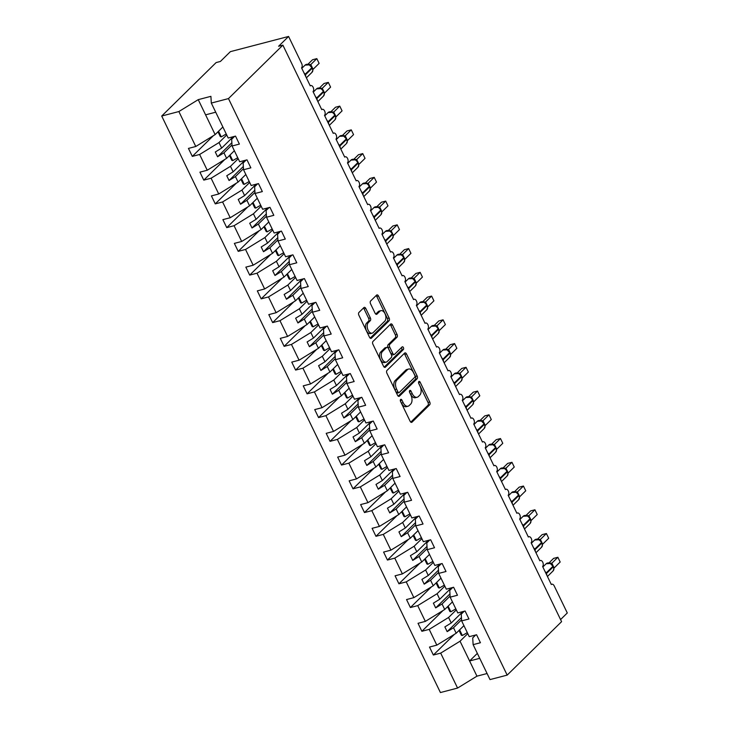 <?xml version="1.0" encoding="UTF-8"?>
<svg xmlns="http://www.w3.org/2000/svg" width="729" height="729" viewBox="0 0 729 729"><rect width="100%" height="100%" fill="white"/><g stroke="black" fill="none" stroke-linecap="round" stroke-linejoin="round"><path stroke-width="1.09" d="M400.604 399.474A1.504 0.884 75.4 0 0 400.549 401.451L410.126 421.262A2.141 1.258 75.4 0 0 411.648 422.373A2.141 1.258 75.4 0 0 412.013 422.164L429.645 404.841A2.141 1.258 75.4 0 0 429.727 402.007L420.15 382.196A1.504 0.884 75.4 0 0 419.084 381.422A1.504 0.884 75.4 0 0 418.838 381.568A1.504 0.884 75.4 0 0 418.774 383.545L420.013 386.106A6.862 4.019 75.4 0 1 419.767 395.154L418.3 396.603A6.862 4.019 75.4 0 1 417.143 397.269A6.862 4.019 75.4 0 1 412.277 393.715L411.038 391.154A1.504 0.884 75.4 0 0 409.971 390.37A1.504 0.884 75.4 0 0 409.716 390.516A1.504 0.884 75.4 0 0 409.662 392.503L410.901 395.063A6.862 4.019 75.4 0 1 410.655 404.112L409.179 405.552A6.862 4.019 75.4 0 1 408.03 406.226A6.862 4.019 75.4 0 1 403.164 402.663L401.925 400.103A1.504 0.884 75.4 0 0 400.859 399.328A1.504 0.884 75.4 0 0 400.604 399.474M365.794 308.476A2.141 1.258 75.4 0 0 364.272 307.365A2.141 1.258 75.4 0 0 363.917 307.574L358.96 312.431A2.141 1.258 75.4 0 0 358.887 315.265L369.521 337.263A2.141 1.258 75.4 0 0 371.043 338.374A2.141 1.258 75.4 0 0 371.407 338.165L389.04 320.842A2.141 1.258 75.4 0 0 389.122 318.008L378.488 296.01A2.141 1.258 75.4 0 0 376.966 294.899A2.141 1.258 75.4 0 0 376.601 295.108L370.624 300.977A2.141 1.258 75.4 0 0 370.551 303.802L375.098 313.224A2.141 1.258 75.4 0 0 376.62 314.336A2.141 1.258 75.4 0 0 376.984 314.126L379.946 311.21A5.732 3.363 75.4 0 1 380.902 310.654A5.732 3.363 75.4 0 1 385.331 314.463A5.732 3.363 75.4 0 1 384.766 321.188L373.157 332.597A5.732 3.363 75.4 0 1 372.191 333.153A5.732 3.363 75.4 0 1 367.762 329.344A5.732 3.363 75.4 0 1 368.336 322.619L370.268 320.714A2.141 1.258 75.4 0 0 370.35 317.89L365.794 308.476L364.081 308.923A2.141 1.258 75.4 0 0 363.425 308.057M475.691 634.986L472.711 637.911L473.121 644.646L490.016 679.592L507.174 675.118L561.585 621.664L282.879 45.143L278.606 46.255L288.584 36.45L301.669 63.523A3.28 1.923 75.4 0 1 301.551 67.843L310.272 85.885A3.28 1.923 75.4 0 1 310.827 85.566A3.28 1.923 75.4 0 1 313.352 87.744A3.28 1.923 75.4 0 1 313.033 91.581L321.753 109.632A3.28 1.923 75.4 0 1 322.3 109.314A3.28 1.923 75.4 0 1 324.833 111.491A3.28 1.923 75.4 0 1 324.505 115.328L333.235 133.38A3.28 1.923 75.4 0 1 333.782 133.052A3.28 1.923 75.4 0 1 336.306 135.23A3.28 1.923 75.4 0 1 335.987 139.075L344.708 157.118A3.28 1.923 75.4 0 1 345.264 156.799A3.28 1.923 75.4 0 1 347.788 158.977A3.28 1.923 75.4 0 1 347.469 162.822L356.189 180.865A3.28 1.923 75.4 0 1 356.736 180.546A3.28 1.923 75.4 0 1 359.269 182.724A3.28 1.923 75.4 0 1 358.941 186.56L367.671 204.612A3.28 1.923 75.4 0 1 368.218 204.293A3.28 1.923 75.4 0 1 370.742 206.471A3.28 1.923 75.4 0 1 370.423 210.307L379.144 228.359A3.28 1.923 75.4 0 1 379.7 228.031A3.28 1.923 75.4 0 1 382.224 230.209A3.28 1.923 75.4 0 1 381.905 234.055L390.626 252.097A3.28 1.923 75.4 0 1 391.172 251.778A3.28 1.923 75.4 0 1 393.706 253.956A3.28 1.923 75.4 0 1 393.378 257.802L402.107 275.844A3.28 1.923 75.4 0 1 402.654 275.526A3.28 1.923 75.4 0 1 405.178 277.703A3.28 1.923 75.4 0 1 404.859 281.54L413.58 299.592A3.28 1.923 75.4 0 1 414.136 299.273A3.28 1.923 75.4 0 1 416.66 301.451A3.28 1.923 75.4 0 1 416.341 305.287L425.062 323.33A3.28 1.923 75.4 0 1 425.608 323.011A3.28 1.923 75.4 0 1 428.142 325.189A3.28 1.923 75.4 0 1 427.814 329.034L436.543 347.077A3.28 1.923 75.4 0 1 437.09 346.758A3.28 1.923 75.4 0 1 439.614 348.936A3.28 1.923 75.4 0 1 439.295 352.781L448.016 370.824A3.28 1.923 75.4 0 1 448.572 370.505A3.28 1.923 75.4 0 1 451.096 372.683A3.28 1.923 75.4 0 1 450.777 376.519L459.498 394.571A3.28 1.923 75.4 0 1 460.045 394.252A3.28 1.923 75.4 0 1 462.578 396.43A3.28 1.923 75.4 0 1 462.25 400.267L470.98 418.309A3.28 1.923 75.4 0 1 471.526 417.99A3.28 1.923 75.4 0 1 474.05 420.168A3.28 1.923 75.4 0 1 473.732 424.014L482.452 442.056A3.28 1.923 75.4 0 1 483.008 441.738A3.28 1.923 75.4 0 1 485.532 443.915A3.28 1.923 75.4 0 1 485.213 447.761L493.934 465.804A3.28 1.923 75.4 0 1 494.481 465.485A3.28 1.923 75.4 0 1 497.014 467.663A3.28 1.923 75.4 0 1 496.686 471.499L505.416 489.551A3.28 1.923 75.4 0 1 505.962 489.232A3.28 1.923 75.4 0 1 508.487 491.41A3.28 1.923 75.4 0 1 508.168 495.246L516.888 513.289A3.28 1.923 75.4 0 1 517.444 512.97A3.28 1.923 75.4 0 1 519.968 515.148A3.28 1.923 75.4 0 1 519.649 518.993L528.37 537.036A3.28 1.923 75.4 0 1 528.917 536.717A3.28 1.923 75.4 0 1 531.45 538.895A3.28 1.923 75.4 0 1 531.122 542.74L539.852 560.783A3.28 1.923 75.4 0 1 540.399 560.464A3.28 1.923 75.4 0 1 542.923 562.642A3.28 1.923 75.4 0 1 542.604 566.479L551.324 584.53A3.28 1.923 -104.6 0 1 551.88 584.211A3.28 1.923 -104.6 0 1 554.204 585.906L567.29 612.971L560.574 619.568M507.174 675.118L228.469 98.588L282.879 45.143M386.999 370.423A2.141 1.258 75.4 0 0 386.917 373.248L397.551 395.255A2.141 1.258 75.4 0 0 399.073 396.366A2.141 1.258 75.4 0 0 399.437 396.157L417.079 378.825A2.141 1.258 75.4 0 0 417.152 376L406.518 353.993A2.141 1.258 75.4 0 0 404.996 352.882A2.141 1.258 75.4 0 0 404.631 353.091L386.999 370.423M383.536 366.259L372.902 344.252A2.141 1.258 75.4 0 1 372.984 341.427L390.616 324.104A2.141 1.258 75.4 0 1 390.981 323.895A2.141 1.258 75.4 0 1 392.503 325.006L397.05 334.42A2.141 1.258 75.4 0 1 396.977 337.245L389.824 344.27A2.141 1.258 75.4 0 0 389.742 347.104L392.758 353.346A2.141 1.258 75.4 0 0 394.28 354.458A2.141 1.258 75.4 0 0 394.644 354.248L402.089 346.931A1.504 0.884 75.4 0 1 402.344 346.785A1.504 0.884 75.4 0 1 403.502 347.788A1.504 0.884 75.4 0 1 403.356 349.546L385.422 367.161A2.141 1.258 75.4 0 1 385.058 367.37A2.141 1.258 75.4 0 1 383.536 366.259M234.638 136.341L231.667 139.266L232.068 146L239.385 144.087L235.522 136.113L228.204 138.027L211.31 103.071L210.909 96.337L198.242 99.645L178.869 111.546L195.773 146.493L215.137 134.601L222.874 126.992M246.12 160.088L243.14 163.014L243.541 169.748L250.858 167.834L247.003 159.861L239.686 161.765L232.068 146M257.592 183.836L254.621 186.761L255.022 193.495L262.34 191.581L258.485 183.599L251.168 185.512L243.541 169.748M269.074 207.583L266.103 210.499L266.504 217.233L273.822 215.328L269.958 207.346L262.64 209.259L255.022 193.495M280.556 231.321L277.576 234.246L277.977 240.98L285.294 239.066L281.44 231.093L274.122 233.007L266.504 217.233M292.028 255.068L289.058 257.993L289.459 264.727L296.776 262.814L292.921 254.84L285.604 256.745L277.977 240.98M303.51 278.815L300.53 281.74L300.94 288.474L308.258 286.561L304.394 278.578L297.077 280.492L289.459 264.727M314.992 302.562L312.012 305.478L312.413 312.212L319.73 310.308L315.876 302.325L308.558 304.239L300.94 288.474M326.464 326.3L323.494 329.226L323.895 335.96L331.212 334.046L327.357 326.073L320.04 327.986L312.413 312.212M337.946 350.048L334.966 352.973L335.376 359.707L342.694 357.793L338.83 349.82L331.513 351.724L323.895 335.96M349.428 373.795L346.448 376.72L346.849 383.454L354.166 381.54L350.312 373.558L342.994 375.471L335.376 359.707M360.901 397.542L357.93 400.458L358.331 407.192L365.648 405.288L361.794 397.305L354.476 399.219L346.849 383.454M372.382 421.28L369.403 424.205L369.813 430.939L377.13 429.026L373.266 421.052L365.949 422.966L358.331 407.192M383.864 445.027L380.884 447.952L381.285 454.686L388.603 452.773L384.748 444.799L377.431 446.704L369.813 430.939M395.337 468.774L392.366 471.69L392.767 478.434L400.084 476.52L396.23 468.537L388.912 470.451L381.285 454.686M406.818 492.522L403.839 495.438L404.249 502.172L411.566 500.267L407.702 492.285L400.385 494.198L392.767 478.434M418.3 516.26L415.32 519.185L415.721 525.919L423.039 524.005L419.184 516.032L411.867 517.945L404.249 502.172M429.773 540.007L426.802 542.932L427.203 549.666L434.52 547.752L430.666 539.779L423.349 541.683L415.721 525.919M441.255 563.754L438.275 566.67L438.685 573.413L446.002 571.5L442.138 563.517L434.821 565.431L427.203 549.666M452.736 587.492L449.757 590.417L450.158 597.151L457.475 595.247L453.62 587.264L446.303 589.178L438.685 573.413M464.209 611.239L461.238 614.164L461.639 620.898L468.957 618.985L465.102 611.011L457.785 612.925L450.158 597.151M213.397 135.667L192.31 156.389L199.628 154.475L207.246 170.24L226.619 158.339L234.355 150.739M226.728 134.974L218.992 142.574L199.628 154.475M224.878 159.405L203.783 180.127L211.1 178.222L218.727 193.987L238.101 182.086L245.837 174.486M238.21 158.722L230.473 166.321L211.1 178.222M236.36 183.152L215.265 203.874L222.582 201.96L230.209 217.734L249.573 205.833L257.31 198.233M249.692 182.469L241.955 190.069L222.582 201.96M247.833 206.899L226.746 227.621L234.064 225.708L241.682 241.472L261.055 229.58L268.791 221.971M261.164 206.207L253.428 213.807L234.064 225.708M259.314 230.646L238.219 251.368L245.536 249.455L253.163 265.219L272.537 253.318L280.273 245.719M272.646 229.954L264.909 237.554L245.536 249.455M270.796 254.385L249.701 275.106L257.018 273.202L264.645 288.966L284.009 277.066L291.746 269.466M284.128 253.701L276.391 261.301L257.018 273.202M282.269 278.132L261.182 298.854L268.5 296.94L276.118 312.714L295.491 300.813L303.228 293.213M295.6 277.439L287.864 285.048L268.5 296.94M293.751 301.879L272.655 322.601L279.972 320.687L287.6 336.452L306.973 324.56L314.709 316.951M307.082 301.186L299.346 308.786L279.972 320.687M305.232 325.626L284.137 346.348L291.454 344.434L299.081 360.199L318.445 348.298L326.182 340.698M318.564 324.934L310.827 332.533L291.454 344.434M316.705 349.364L295.619 370.086L302.936 368.181L310.554 383.946L329.927 372.045L337.664 364.445M330.037 348.681L322.3 356.281L302.936 368.181M328.187 373.111L307.091 393.833L314.409 391.92L322.036 407.693L341.409 395.792L349.145 388.192M341.518 372.419L333.782 380.028L314.409 391.92M339.668 396.858L318.573 417.58L325.89 415.667L333.517 431.431L352.882 419.539L360.618 411.931M353 396.166L345.264 403.766L325.89 415.667M351.141 420.606L330.055 441.327L337.372 439.414L344.99 455.178L364.363 443.278L372.1 435.678M364.473 419.913L356.736 427.513L337.372 439.414M362.623 444.344L341.527 465.066L348.845 463.161L356.472 478.926L375.845 467.025L383.582 459.425M375.954 443.66L368.218 451.26L348.845 463.161M374.105 468.091L353.009 488.813L360.326 486.899L367.954 502.673L387.318 490.772L395.054 483.172M387.436 467.398L379.7 475.007L360.326 486.899M385.577 491.838L364.491 512.56L371.808 510.646L379.426 526.411L398.799 514.519L406.536 506.91M398.909 491.146L391.172 498.745L371.808 510.646M397.059 515.585L375.964 536.307L383.281 534.393L390.908 550.158L410.281 538.257L418.018 530.657M410.391 514.893L402.654 522.493L383.281 534.393M408.541 539.323L387.445 560.045L394.763 558.141L402.39 573.905L421.754 562.004L429.49 554.404M421.872 538.64L414.136 546.24L394.763 558.141M420.013 563.07L398.927 583.792L406.244 581.879L413.862 597.643L433.236 585.751L440.972 578.152M433.345 562.378L425.608 569.987L406.244 581.879M431.495 586.818L410.4 607.539L417.717 605.626L425.344 621.39L444.717 609.49L452.454 601.89M444.827 586.125L437.09 593.725L417.717 605.626M442.977 610.565L421.881 631.287L429.199 629.373L436.826 645.138L429.499 647.051L433.363 655.025L440.68 653.12L457.575 688.067L440.416 692.55L161.71 116.029L216.121 62.576L220.404 61.455L230.382 51.65L288.584 36.45M456.308 609.872L448.572 617.472L429.199 629.373M473.121 644.646L480.438 642.732L476.575 634.759L469.257 636.663L461.639 620.898M454.449 634.303L433.363 655.025M467.781 633.619L460.045 641.219L440.68 653.12M192.31 156.389L188.447 148.406L195.773 146.493M203.783 180.127L199.928 172.153L207.246 170.24M215.265 203.874L211.41 195.901L218.727 193.987M226.746 227.621L222.883 219.639L230.209 217.734M238.219 251.368L234.364 243.386L241.682 241.472M249.701 275.106L245.846 267.133L253.163 265.219M261.182 298.854L257.319 290.88L264.645 288.966M272.655 322.601L268.801 314.618L276.118 312.714M284.137 346.348L280.282 338.365L287.6 336.452M295.619 370.086L291.755 362.113L299.081 360.199M307.091 393.833L303.237 385.86L310.554 383.946M318.573 417.58L314.718 409.598L322.036 407.693M330.055 441.327L326.191 433.345L333.517 431.431M341.527 465.066L337.673 457.092L344.99 455.178M353.009 488.813L349.155 480.839L356.472 478.926M364.491 512.56L360.627 504.577L367.954 502.673M375.964 536.307L372.109 528.325L379.426 526.411M387.445 560.045L383.591 552.072L390.908 550.158M398.927 583.792L395.063 575.81L402.39 573.905M410.4 607.539L406.545 599.557L413.862 597.643M421.881 631.287L418.027 623.304L425.344 621.39M228.469 98.588L211.31 103.071M178.869 111.546L161.71 116.029M218.992 142.574L221.662 148.087L215.283 151.996L217.579 156.744L223.958 152.835L226.619 158.339M233.234 136.706L221.662 148.087M232.004 144.925L223.958 152.835M230.473 166.321L233.134 171.825L226.765 175.744L229.061 180.491L235.431 176.582L238.101 182.086M244.716 160.453L233.134 171.825M243.477 168.672L235.431 176.582M241.955 190.069L244.616 195.572L238.246 199.491L240.543 204.238L246.912 200.32L249.573 205.833M256.198 184.2L244.616 195.572M254.959 192.42L246.912 200.32M253.428 213.807L256.098 219.32L249.719 223.229L252.015 227.986L258.394 224.067L261.055 229.58M267.671 207.947L256.098 219.32M266.44 216.167L258.394 224.067M264.909 237.554L267.57 243.067L261.201 246.976L263.497 251.724L269.867 247.814L272.537 253.318M279.152 231.685L267.57 243.067M277.913 239.905L269.867 247.814M276.391 261.301L279.052 266.805L272.682 270.723L274.979 275.471L281.348 271.562L284.009 277.066M290.634 255.432L279.052 266.805M289.395 263.652L281.348 271.562M287.864 285.048L290.534 290.552L284.155 294.47L286.451 299.218L292.83 295.3L295.491 300.813M302.107 279.18L290.534 290.552M300.877 287.399L292.83 295.3M299.346 308.786L302.006 314.299L295.637 318.209L297.933 322.965L304.303 319.047L306.973 324.56M313.588 302.927L302.006 314.299M312.349 311.146L304.303 319.047M310.827 332.533L313.488 338.046L307.119 341.956L309.415 346.703L315.785 342.794L318.445 348.298M325.07 326.665L313.488 338.046M323.831 334.884L315.785 342.794M322.3 356.281L324.97 361.784L318.591 365.703L320.888 370.45L327.266 366.532L329.927 372.045M336.543 350.412L324.97 361.784M335.313 358.632L327.266 366.532M333.782 380.028L336.443 385.532L330.073 389.45L332.369 394.198L338.739 390.279L341.409 395.792M348.025 374.159L336.443 385.532M346.785 382.379L338.739 390.279M345.264 403.766L347.924 409.279L341.555 413.188L343.851 417.945L350.221 414.026L352.882 419.539M359.506 397.906L347.924 409.279M358.267 406.126L350.221 414.026M356.736 427.513L359.406 433.026L353.027 436.935L355.324 441.683L361.702 437.774L364.363 443.278M370.979 421.644L359.406 433.026M369.74 429.864L361.702 437.774M368.218 451.26L370.879 456.764L364.509 460.682L366.805 465.43L373.175 461.512L375.845 467.025M382.461 445.392L370.879 456.764M381.221 453.611L373.175 461.512M379.7 475.007L382.361 480.511L375.991 484.43L378.287 489.177L384.657 485.259L387.318 490.772M393.942 469.139L382.361 480.511M392.703 477.358L384.657 485.259M391.172 498.745L393.842 504.258L387.464 508.168L389.76 512.924L396.139 509.006L398.799 514.519M405.415 492.886L393.842 504.258M404.176 501.105L396.139 509.006M402.654 522.493L405.315 528.006L398.945 531.915L401.242 536.662L407.611 532.753L410.281 538.257M416.897 516.624L405.315 528.006M415.658 524.844L407.611 532.753M414.136 546.24L416.797 551.744L410.427 555.662L412.723 560.41L419.093 556.491L421.754 562.004M428.379 540.371L416.797 551.744M427.139 548.591L419.093 556.491M425.608 569.987L428.278 575.491L421.9 579.409L424.196 584.157L430.575 580.238L433.236 585.751M439.851 564.118L428.278 575.491M438.612 572.338L430.575 580.238M437.09 593.725L439.751 599.238L433.381 603.147L435.678 607.904L442.047 603.986L444.717 609.49M451.333 587.866L439.751 599.238M450.094 596.085L442.047 603.986M448.572 617.472L451.233 622.985L444.863 626.894L447.159 631.642L453.529 627.733L456.19 633.237L436.826 645.138M462.815 611.604L451.233 622.985M461.575 619.823L453.529 627.733M456.19 633.237L463.926 625.637M460.045 641.219L476.948 676.166L457.575 688.067M477.34 653.375L469.594 660.975L479.728 658.323M487.081 673.523L476.948 676.166M198.242 99.645L205.587 114.845L215.72 112.193M205.587 114.845L215.137 134.601M461.439 617.609L447.159 631.642M449.966 593.862L435.678 607.904M438.484 570.124L424.196 584.157M427.003 546.376L412.723 560.41M415.53 522.629L401.242 536.662M404.048 498.882L389.76 512.924M392.567 475.144L378.287 489.177M381.094 451.397L366.805 465.43M369.612 427.65L355.324 441.683M358.13 403.902L343.851 417.945M346.658 380.164L332.369 394.198M335.176 356.417L320.888 370.45M323.694 332.67L309.415 346.703M312.222 308.932L297.933 322.965M300.74 285.185L286.451 299.218M289.258 261.438L274.979 275.471M277.785 237.69L263.497 251.724M266.304 213.952L252.015 227.986M254.822 190.205L240.543 204.238M243.349 166.458L229.061 180.491M231.868 142.711L217.579 156.744M400.349 400.832L401.451 403.119A6.862 4.019 75.4 0 0 406.317 406.673L408.03 406.226M417.143 397.269L415.43 397.715A6.862 4.019 75.4 0 1 410.564 394.161L409.461 391.883M410.791 422.127L427.941 405.288A2.141 1.258 75.4 0 0 428.014 402.454L418.574 382.925M398.216 396.12L415.366 379.271A2.141 1.258 75.4 0 0 415.439 376.446L404.805 354.44A2.141 1.258 75.4 0 0 404.148 353.574M397.934 391.856A1.504 0.884 75.4 0 0 399 392.63A1.504 0.884 75.4 0 0 399.255 392.484L414.737 377.276A1.504 0.884 75.4 0 0 414.792 375.298L413.48 372.592A6.862 4.019 75.4 0 0 408.614 369.038A6.862 4.019 75.4 0 0 407.465 369.703L396.877 380.101A6.862 4.019 75.4 0 0 396.631 389.149L397.934 391.856L396.221 392.302A1.504 0.884 75.4 0 0 397.287 393.077L399 392.63M408.614 369.038L406.9 369.485A6.862 4.019 75.4 0 0 405.752 370.15L407.465 369.703M396.221 392.302L394.918 389.596A6.862 4.019 75.4 0 1 395.164 380.547L405.752 370.15M394.28 354.458L392.576 354.905A2.141 1.258 75.4 0 1 391.054 353.793L388.028 347.551A2.141 1.258 75.4 0 1 388.11 344.717L395.264 337.691A2.141 1.258 75.4 0 0 395.337 334.866L390.79 325.453A2.141 1.258 75.4 0 0 390.133 324.578M384.201 367.124L401.643 349.993A1.504 0.884 75.4 0 0 401.424 347.587M382.397 351.569A5.732 3.363 75.4 0 0 381.832 358.285A5.732 3.363 75.4 0 0 386.261 362.103A5.732 3.363 75.4 0 0 387.217 361.538L391.309 357.52A2.141 1.258 75.4 0 0 391.391 354.695L388.366 348.444A2.141 1.258 75.4 0 0 386.844 347.341A2.141 1.258 75.4 0 0 386.488 347.551L382.397 351.569L380.684 352.016A5.732 3.363 75.4 0 0 380.119 358.732A5.732 3.363 75.4 0 0 384.548 362.55L386.261 362.103M386.844 347.341L385.14 347.788A2.141 1.258 75.4 0 0 384.775 347.997L386.488 347.551M380.684 352.016L384.775 347.997M372.191 333.153L370.478 333.6A5.732 3.363 75.4 0 1 366.058 329.79A5.732 3.363 75.4 0 1 366.623 323.065L368.555 321.161A2.141 1.258 75.4 0 0 368.637 318.336L364.081 308.923M380.902 310.654L379.198 311.101A5.732 3.363 75.4 0 0 378.233 311.657L379.946 311.21M375.754 314.09L378.233 311.657M370.177 338.128L387.327 321.289A2.141 1.258 75.4 0 0 387.409 318.455L376.775 296.457A2.141 1.258 75.4 0 0 376.109 295.591M467.298 632.608L462.341 635.515L459.616 629.874M462.341 635.515L461.366 635.26L459.042 630.439M553.275 570.032L553.876 569.513L553.357 566.397M560.173 562.023L557.876 557.275L560.173 562.023L554.149 567.946L551.853 563.189L557.876 557.275L553.593 558.387L549.083 562.824M550.76 563.335L551.899 563.143M553.821 569.659L553.001 571.026A4.693 3.609 -134.5 0 0 553.393 566.715L549.921 563.089L551.853 563.189M546.139 573.787L553.393 566.715L550.86 563.535M455.825 608.87L450.859 611.768L448.135 606.127M450.859 611.768L449.893 611.513L447.56 606.692M444.344 585.123L439.377 588.021L436.653 582.389M439.377 588.021L438.411 587.774L436.079 582.954M432.862 561.376L427.905 564.273L425.18 558.642M427.905 564.273L426.93 564.027L424.606 559.207M421.389 537.628L416.423 540.535L413.698 534.895M416.423 540.535L415.457 540.28L413.124 535.46M541.793 546.285L542.394 545.766L541.875 542.658M548.691 538.275L546.395 533.528L548.691 538.275L542.668 544.199L540.371 539.442L546.395 533.528L542.121 534.649L537.61 539.077M539.287 539.597L540.417 539.405M542.349 545.912L541.519 547.279A4.693 3.609 -134.5 0 0 541.911 542.968L541.765 542.148L538.439 539.342L540.371 539.442M534.658 550.049L541.911 542.968L539.387 539.788M530.32 522.538L530.931 521.973M537.218 514.528L534.922 509.781L537.218 514.528L531.195 520.451L528.889 515.704L534.922 509.781L530.639 510.901L526.128 515.33M527.805 515.85L528.935 515.658M530.867 522.174L530.038 523.531A4.693 3.609 -134.5 0 0 530.43 519.221L530.284 518.401L526.958 515.594L528.889 515.704M523.176 526.302L530.43 519.221L527.905 516.041M518.838 498.8L519.44 498.281L518.92 495.164M525.737 490.79L523.44 486.043L525.737 490.79L519.713 496.704L517.417 491.957L523.44 486.043L519.157 487.154L514.647 491.583M516.323 492.102L517.435 491.911A2.406 1.895 84.4 0 1 516.733 492.203M519.385 498.426L518.565 499.793A4.693 3.609 -134.5 0 0 518.957 495.483L518.802 494.654L515.485 491.856L517.417 491.957M511.703 502.554L518.957 495.483L516.424 492.294M507.357 475.053L507.958 474.533L507.439 471.417M514.255 467.043L511.958 462.295L514.255 467.043L508.231 472.966L505.935 468.209L511.958 462.295L507.685 463.407L503.174 467.845M504.851 468.355L505.953 468.173A2.406 1.895 84.4 0 1 505.261 468.465M507.922 474.661L507.083 476.046A4.693 3.609 -134.5 0 0 507.475 471.736L507.329 470.916L504.003 468.109L505.935 468.209M500.222 478.807L507.475 471.736L504.951 468.556M409.908 513.89L404.941 516.788L402.217 511.157M404.941 516.788L403.975 516.533L401.643 511.722M495.884 451.306L496.485 450.786L495.966 447.679M502.782 443.296L500.486 438.548L502.782 443.296L496.759 449.219L494.453 444.462L500.486 438.548L496.203 439.669L491.692 444.098M493.369 444.617L494.472 444.426A2.406 1.895 84.4 0 1 493.779 444.717M496.44 450.914L495.602 452.299A4.693 3.609 -134.5 0 0 495.993 447.989L495.848 447.169L492.522 444.362L494.453 444.462M488.74 455.069L495.993 447.989L493.469 444.808M398.426 490.143L393.469 493.041L390.744 487.409M393.469 493.041L392.494 492.795L390.17 487.974M484.402 427.558L485.004 427.048L484.484 423.932M491.3 419.549L489.004 414.801L491.3 419.549L485.277 425.472L482.981 420.724L489.004 414.801L484.721 415.922L480.211 420.351M481.887 420.87L482.999 420.679A2.406 1.895 84.4 0 1 482.297 420.97M484.967 427.176L484.129 428.552A4.693 3.609 -134.5 0 0 484.521 424.242L481.049 420.615L482.981 420.724M477.267 431.322L484.521 424.242L481.987 421.061M386.953 466.396L381.987 469.294L379.262 463.662M381.987 469.294L381.021 469.048L378.688 464.227M472.921 403.82L473.531 403.246M479.819 395.811L477.522 391.063L479.819 395.811L473.795 401.725L471.499 396.977L477.522 391.063L473.249 392.175L468.738 396.603M470.415 397.123L471.517 396.931A2.406 1.895 84.4 0 1 470.825 397.223L470.743 397.241M473.476 403.447L472.647 404.814A4.693 3.609 -134.5 0 0 473.039 400.503L472.893 399.674L469.567 396.877L471.499 396.977M465.785 407.575L473.039 400.503L470.515 397.314M375.471 442.649L370.505 445.556L367.781 439.915M370.505 445.556L369.539 445.301L367.206 440.48M461.448 380.073L462.049 379.554L461.53 376.437M468.346 372.063L466.05 367.316L468.346 372.063L462.323 377.987L460.017 373.23L466.05 367.316L461.767 368.427L457.256 372.865M458.933 373.376L460.035 373.193A2.406 1.895 84.4 0 1 459.343 373.485L459.261 373.494M461.995 379.7L461.165 381.067A4.693 3.609 -134.5 0 0 461.557 376.756L461.411 375.936L458.085 373.13L460.017 373.23M454.304 383.828L461.557 376.756L459.033 373.576M363.99 418.911L359.033 421.809L356.308 416.177M359.033 421.809L358.057 421.553L355.734 416.742M449.966 356.326L450.568 355.816L450.048 352.699M448.59 349.446L454.568 343.569L456.864 348.316L450.841 354.239L448.59 349.446L447.451 349.638M456.864 348.316L454.568 343.569L450.285 344.689L445.774 349.118M450.531 355.934L449.693 357.319A4.693 3.609 -134.5 0 0 450.085 353.009L446.613 349.382L448.545 349.483A2.406 1.895 84.4 0 1 447.861 349.738L447.788 349.747M442.831 360.09L450.085 353.009L447.551 349.829M352.517 395.164L347.551 398.061L344.826 392.43M347.551 398.061L346.585 397.815L344.252 392.995M438.484 332.579L439.086 332.069L438.566 328.952M445.383 324.569L443.086 319.821L445.383 324.569L439.359 330.492L437.063 325.745L443.086 319.821L438.812 320.942L434.302 325.371M435.978 325.89L437.108 325.699M439.049 332.196L438.211 333.572A4.693 3.609 -134.5 0 0 438.603 329.262L438.457 328.442L435.131 325.635L437.063 325.745M431.349 336.342L438.603 329.262L436.079 326.082M341.035 371.416L336.069 374.314L333.344 368.683M336.069 374.314L335.103 374.068L332.77 369.248M427.012 308.841L427.613 308.321L427.094 305.205M433.91 300.831L431.614 296.083L433.91 300.831L427.887 306.745L425.581 301.997L431.614 296.083L427.331 297.195L422.82 301.624M424.497 302.143L425.627 301.952M427.568 308.449L426.729 309.834A4.693 3.609 -134.5 0 0 427.121 305.524L426.975 304.695L423.649 301.897L425.581 301.997M419.868 312.595L427.121 305.524L424.597 302.335M329.554 347.669L324.596 350.576L321.872 344.935M324.596 350.576L323.621 350.321L321.298 345.5M415.53 285.094L416.131 284.574L415.612 281.458M422.428 277.084L420.132 272.336L422.428 277.084L416.405 283.007L414.108 278.25L420.132 272.336L415.849 273.457L411.338 277.886M413.015 278.396L414.154 278.205M416.095 284.702L415.257 286.087A4.693 3.609 -134.5 0 0 415.648 281.777L412.177 278.15L414.108 278.25M408.395 288.848L415.648 281.777L413.115 278.596M318.081 323.931L313.115 326.829L310.39 321.197M313.115 326.829L312.149 326.574L309.816 321.762M404.048 261.346L404.65 260.836L404.13 257.72M410.946 253.337L408.65 248.589L410.946 253.337L404.923 259.26L402.627 254.503L408.65 248.589L404.376 249.71L399.866 254.139M401.542 254.658L402.672 254.467M404.604 260.973L403.775 262.34A4.693 3.609 -134.5 0 0 404.167 258.03L404.021 257.209L400.695 254.403L402.627 254.503M396.913 265.11L404.167 258.03L401.643 254.849M306.599 300.184L301.633 303.082L298.908 297.45M301.633 303.082L300.667 302.836L298.334 298.015M392.576 237.599L393.186 237.034M399.474 229.599L397.177 224.842L399.474 229.599L393.45 235.513L391.145 230.765L397.177 224.842L392.895 225.963L388.384 230.391M390.061 230.911L391.191 230.719M393.122 237.235L392.293 238.593A4.693 3.609 -134.5 0 0 392.685 234.282L392.539 233.462L389.213 230.656L391.145 230.765M385.431 241.363L392.685 234.282L390.161 231.102M295.117 276.437L290.16 279.335L287.436 273.703M290.16 279.335L289.185 279.089L286.862 274.268M381.094 213.861L381.695 213.342L381.176 210.225M387.992 205.851L385.696 201.104L387.992 205.851L381.969 211.765L379.672 207.018L385.696 201.104L381.413 202.215L376.902 206.644M378.579 207.164L379.718 206.972M381.641 213.488L380.82 214.855A4.693 3.609 -134.5 0 0 381.212 210.544L381.057 209.715L377.74 206.918L379.672 207.018M373.959 217.616L381.212 210.544L378.679 207.355M283.645 252.69L278.678 255.597L275.954 249.956M278.678 255.597L277.713 255.341L275.38 250.521M369.612 190.114L370.214 189.595L369.694 186.478M368.236 183.225L374.214 177.357L376.51 182.104L370.487 188.027L368.236 183.225L367.106 183.416M376.51 182.104L374.214 177.357L369.94 178.477L365.429 182.906M370.168 189.74L369.339 191.107A4.693 3.609 -134.5 0 0 369.731 186.797L369.585 185.977L366.259 183.17L368.191 183.271A2.406 1.895 84.4 0 1 367.516 183.526M362.477 193.868L369.731 186.797L367.206 183.617M272.163 228.952L267.197 231.849L264.472 226.218M267.197 231.849L266.231 231.594L263.898 226.783M358.139 166.367L358.75 165.802M365.038 158.357L362.741 153.609L365.038 158.357L359.014 164.28L356.709 159.523L362.741 153.609L358.458 154.73L353.948 159.159M355.624 159.678L356.754 159.487M358.686 165.993L357.857 167.36A4.693 3.609 -134.5 0 0 358.249 163.05L358.103 162.23L354.777 159.423L356.709 159.523M350.995 170.13L358.249 163.05L355.725 159.87M260.681 205.204L255.724 208.102L252.999 202.471M255.724 208.102L254.749 207.856L252.425 203.036M346.658 142.62L347.259 142.109L346.74 138.993M353.556 134.619L351.26 129.862L353.556 134.619L347.533 140.533L345.236 135.785L351.26 129.862L346.977 130.983L342.466 135.412M344.143 135.931L345.254 135.74A2.406 1.895 84.4 0 1 344.553 136.031M347.204 142.255L346.384 143.622A4.693 3.609 -134.5 0 0 346.776 139.303L343.304 135.676L345.236 135.785M339.523 146.383L346.776 139.303L344.243 136.123M249.209 181.457L244.242 184.355L241.518 178.723M244.242 184.355L243.276 184.109L240.944 179.288M335.176 118.882L335.777 118.362L335.258 115.246M342.074 110.872L339.778 106.124L342.074 110.872L336.051 116.786L333.754 112.038L339.778 106.124L335.504 107.236L330.993 111.665M332.67 112.184L333.773 111.993A2.406 1.895 84.4 0 1 333.08 112.293M335.741 118.49L334.903 119.875A4.693 3.609 -134.5 0 0 335.294 115.565L335.149 114.745L331.823 111.938L333.754 112.038M328.041 122.636L335.294 115.565L332.77 112.384M237.727 157.719L232.761 160.617L230.036 154.976M232.761 160.617L231.795 160.362L229.462 155.541M323.703 95.135L324.305 94.615L323.785 91.499M330.601 87.125L328.305 82.377L330.601 87.125L324.578 93.048L322.273 88.291L328.305 82.377L324.022 83.498L319.512 87.927M321.188 88.437L322.291 88.255A2.406 1.895 84.4 0 1 321.598 88.546M324.25 94.761L323.421 96.128A4.693 3.609 -134.5 0 0 323.813 91.818L323.667 90.997L320.341 88.191L322.273 88.291M316.559 98.889L323.813 91.818L321.289 88.637M226.245 133.972L221.288 136.87L218.563 131.238M221.288 136.87L220.313 136.615L217.989 131.803M312.222 71.387L312.832 70.822M319.12 63.377L316.823 58.63L319.12 63.377L313.096 69.301L310.8 64.544L316.823 58.63L312.541 59.751L308.03 64.179M309.707 64.699L310.818 64.507A2.406 1.895 84.4 0 1 310.117 64.799M312.768 71.014L311.948 72.381A4.693 3.609 -134.5 0 0 312.34 68.07L308.868 64.444L310.8 64.544M305.087 75.151L312.34 68.07L309.807 64.89M401.451 403.119L403.164 402.663M409.425 391.573L411.038 391.154M410.564 394.161L412.277 393.715M418.537 382.616L420.15 382.196M428.014 402.454L429.727 402.007M427.941 405.288L429.645 404.841M411.238 422.364L412.013 422.164M400.312 400.522L401.925 400.103M404.805 354.44L406.518 353.993M415.439 376.446L417.152 376M415.366 379.271L417.079 378.825M398.663 396.357L399.437 396.157M395.164 380.547L396.877 380.101M394.918 389.596L396.631 389.149M390.79 325.453L392.503 325.006M395.337 334.866L397.05 334.42M395.264 337.691L396.977 337.245M388.11 344.717L389.824 344.27M388.028 347.551L389.742 347.104M391.054 353.793L392.758 353.346M401.643 349.993L403.356 349.546M384.639 367.361L385.422 367.161M368.637 318.336L370.35 317.89M368.555 321.161L370.268 320.714M366.623 323.065L368.336 322.619M376.2 314.327L376.984 314.126M376.775 296.457L378.488 296.01M387.409 318.455L389.122 318.008M387.327 321.289L389.04 320.842M370.624 338.365L371.407 338.165M544.991 571.418A4.693 3.609 45.5 0 1 546.121 573.012L546.404 573.577A4.693 3.609 45.5 0 1 546.887 575.345M545.857 573.222L553.111 566.141A4.693 3.609 -134.5 0 0 547.461 563.025A4.693 3.609 -134.5 0 0 546.139 563.754L542.85 566.989M551.17 563.444A2.406 1.895 84.4 0 0 551.871 563.153M533.51 547.67A4.693 3.609 45.5 0 1 534.649 549.265L534.922 549.83A4.693 3.609 45.5 0 1 535.405 551.598M534.384 549.475L541.638 542.403A4.693 3.609 -134.5 0 0 535.979 539.278A4.693 3.609 -134.5 0 0 534.667 540.007L531.368 543.242M539.697 539.697A2.406 1.895 84.4 0 0 540.389 539.405M522.037 523.923A4.693 3.609 45.5 0 1 523.167 525.518L523.44 526.092A4.693 3.609 45.5 0 1 523.932 527.851M530.912 522.028L530.402 518.911M522.903 525.727L530.156 518.656A4.693 3.609 -134.5 0 0 524.497 515.531A4.693 3.609 -134.5 0 0 523.185 516.269L519.895 519.504M528.215 515.95A2.406 1.895 84.4 0 0 528.908 515.658M510.555 500.185A4.693 3.609 45.5 0 1 511.685 501.771L511.968 502.345A4.693 3.609 45.5 0 1 512.451 504.104M511.421 501.98L518.674 494.909A4.693 3.609 -134.5 0 0 513.025 491.783A4.693 3.609 -134.5 0 0 511.703 492.522L508.414 495.756M499.073 476.438A4.693 3.609 45.5 0 1 500.212 478.033L500.486 478.598A4.693 3.609 45.5 0 1 500.969 480.365M499.948 478.242L507.202 471.162A4.693 3.609 -134.5 0 0 501.543 468.045A4.693 3.609 -134.5 0 0 500.231 468.774L496.932 472.009M487.601 452.691A4.693 3.609 45.5 0 1 488.731 454.285L489.004 454.85A4.693 3.609 45.5 0 1 489.496 456.618M488.466 454.495L495.72 447.424A4.693 3.609 -134.5 0 0 490.061 444.298A4.693 3.609 -134.5 0 0 488.749 445.027L485.459 448.262M476.119 428.953A4.693 3.609 45.5 0 1 477.249 430.538L477.531 431.112A4.693 3.609 45.5 0 1 478.014 432.871M476.985 430.748L484.238 423.677A4.693 3.609 -134.5 0 0 478.589 420.551A4.693 3.609 -134.5 0 0 477.267 421.289L473.978 424.524M464.637 405.206A4.693 3.609 45.5 0 1 465.776 406.791L466.05 407.365A4.693 3.609 45.5 0 1 466.533 409.124M473.522 403.301L473.003 400.185M465.512 407.001L472.766 399.929A4.693 3.609 -134.5 0 0 467.107 396.804A4.693 3.609 -134.5 0 0 465.795 397.542L462.496 400.777M453.165 381.458A4.693 3.609 45.5 0 1 454.295 383.053L454.568 383.618A4.693 3.609 45.5 0 1 455.06 385.386M454.03 383.263L461.284 376.182A4.693 3.609 -134.5 0 0 455.625 373.066A4.693 3.609 -134.5 0 0 454.313 373.795L451.023 377.03M441.683 357.711A4.693 3.609 45.5 0 1 442.813 359.306L443.095 359.88A4.693 3.609 45.5 0 1 443.578 361.639M442.549 359.515L449.802 352.444A4.693 3.609 -134.5 0 0 444.152 349.319A4.693 3.609 -134.5 0 0 442.831 350.048L439.541 353.283M430.201 333.973A4.693 3.609 45.5 0 1 431.34 335.559L431.614 336.133A4.693 3.609 45.5 0 1 432.097 337.892M431.076 335.768L438.329 328.697A4.693 3.609 -134.5 0 0 432.671 325.571A4.693 3.609 -134.5 0 0 431.358 326.31L428.06 329.544M436.389 325.991A2.406 1.895 84.4 0 0 437.081 325.699M418.728 310.226A4.693 3.609 45.5 0 1 419.858 311.812L420.132 312.386A4.693 3.609 45.5 0 1 420.624 314.144M419.594 312.03L426.848 304.95A4.693 3.609 -134.5 0 0 421.189 301.824A4.693 3.609 -134.5 0 0 419.877 302.562L416.587 305.797M424.907 302.243A2.406 1.895 84.4 0 0 425.599 301.952M407.247 286.479A4.693 3.609 45.5 0 1 408.377 288.073L408.659 288.638A4.693 3.609 45.5 0 1 409.142 290.406M408.112 288.283L415.366 281.203A4.693 3.609 -134.5 0 0 409.716 278.086A4.693 3.609 -134.5 0 0 408.395 278.815L405.105 282.05M413.425 278.505A2.406 1.895 84.4 0 0 414.127 278.214M395.765 262.732A4.693 3.609 45.5 0 1 396.904 264.326L397.177 264.9A4.693 3.609 45.5 0 1 397.66 266.659M396.64 264.536L403.893 257.465A4.693 3.609 -134.5 0 0 398.234 254.339A4.693 3.609 -134.5 0 0 396.922 255.068L393.624 258.303M401.952 254.758A2.406 1.895 84.4 0 0 402.645 254.467M384.292 238.994A4.693 3.609 45.5 0 1 385.422 240.579L385.696 241.153A4.693 3.609 45.5 0 1 386.188 242.912M393.168 237.089L392.658 233.973M385.158 240.789L392.412 233.717A4.693 3.609 -134.5 0 0 386.753 230.592A4.693 3.609 -134.5 0 0 385.441 231.33L382.151 234.565M390.471 231.011A2.406 1.895 84.4 0 0 391.163 230.719M372.811 215.246A4.693 3.609 45.5 0 1 373.941 216.832L374.223 217.406A4.693 3.609 45.5 0 1 374.706 219.165M373.676 217.051L380.93 209.97A4.693 3.609 -134.5 0 0 375.28 206.845A4.693 3.609 -134.5 0 0 373.959 207.583L370.669 210.818M378.989 207.264A2.406 1.895 84.4 0 0 379.691 206.972M361.329 191.499A4.693 3.609 45.5 0 1 362.468 193.094L362.741 193.659A4.693 3.609 45.5 0 1 363.224 195.427M362.204 193.303L369.457 186.223A4.693 3.609 -134.5 0 0 363.798 183.107A4.693 3.609 -134.5 0 0 362.486 183.836L359.187 187.071M349.856 167.752A4.693 3.609 45.5 0 1 350.986 169.347L351.26 169.921A4.693 3.609 45.5 0 1 351.752 171.68M358.732 165.857L358.221 162.74M350.722 169.556L357.975 162.485A4.693 3.609 -134.5 0 0 352.317 159.359A4.693 3.609 -134.5 0 0 351.004 160.098L347.715 163.323M356.034 159.779A2.406 1.895 84.4 0 0 356.727 159.487M338.374 144.014A4.693 3.609 45.5 0 1 339.504 145.6L339.787 146.174A4.693 3.609 45.5 0 1 340.27 147.932M339.24 145.809L346.494 138.738A4.693 3.609 -134.5 0 0 340.844 135.612A4.693 3.609 -134.5 0 0 339.523 136.35L336.233 139.585M326.893 120.267A4.693 3.609 45.5 0 1 328.032 121.861L328.305 122.426A4.693 3.609 45.5 0 1 328.788 124.185M327.768 122.071L335.021 114.991A4.693 3.609 -134.5 0 0 329.362 111.865A4.693 3.609 -134.5 0 0 328.05 112.603L324.751 115.838M315.42 96.52A4.693 3.609 45.5 0 1 316.55 98.114L316.823 98.679A4.693 3.609 45.5 0 1 317.315 100.447M316.286 98.324L323.539 91.243A4.693 3.609 -134.5 0 0 317.88 88.127A4.693 3.609 -134.5 0 0 316.568 88.856L313.279 92.091M303.938 72.772A4.693 3.609 45.5 0 1 305.068 74.367L305.351 74.941A4.693 3.609 45.5 0 1 305.834 76.7M312.823 70.877L312.304 67.761M304.804 74.577L312.058 67.505A4.693 3.609 -134.5 0 0 306.408 64.38A4.693 3.609 -134.5 0 0 305.087 65.118L301.797 68.344M539.77 560.628L540.399 560.464M551.252 584.366L551.88 584.211M528.297 536.881L528.917 536.717M516.815 513.134L517.444 512.97M505.334 489.387L505.962 489.232M493.861 465.649L494.481 465.485M482.379 441.902L483.008 441.738M470.898 418.154L471.526 417.99M459.425 394.407L460.045 394.252M447.943 370.669L448.572 370.505M436.461 346.922L437.09 346.758M424.989 323.175L425.608 323.011M413.507 299.437L414.136 299.273M402.025 275.69L402.654 275.526M390.553 251.942L391.172 251.778M379.071 228.195L379.7 228.031M367.589 204.457L368.218 204.293M356.117 180.71L356.736 180.546M344.635 156.963L345.264 156.799M333.153 133.216L333.782 133.052M321.68 109.478L322.3 109.314M310.199 85.73L310.827 85.566M553.001 571.026L547.443 576.484M551.097 563.453L546.139 563.754M541.519 547.279L535.961 552.737M539.615 539.706L534.667 540.007M530.038 523.531L524.479 528.999M528.133 515.959L523.185 516.269M518.565 499.793L513.006 505.252M516.661 492.212L511.703 492.522M507.083 476.046L501.525 481.505M505.179 468.474L500.231 468.774M495.602 452.299L490.043 457.757M493.697 444.726L488.749 445.027M484.129 428.552L478.57 434.019M482.224 420.979L477.267 421.289M472.647 404.814L467.089 410.272M470.861 397.232L465.795 397.542M461.165 381.067L455.607 386.525M459.379 373.485L454.313 373.795M449.693 357.319L444.134 362.787M447.898 349.738L442.831 350.048M438.211 333.572L432.652 339.04M436.307 326L431.358 326.31M426.729 309.834L421.171 315.293M424.825 302.262L419.877 302.562M415.257 286.087L409.698 291.545M413.352 278.514L408.395 278.815M403.775 262.34L398.216 267.807M401.87 254.767L396.922 255.068M392.293 238.593L386.734 244.06M390.389 231.02L385.441 231.33M380.82 214.855L375.262 220.313M378.916 207.282L373.959 207.583M369.339 191.107L363.78 196.566M367.434 183.535L362.486 183.836M357.857 167.36L352.298 172.828M355.952 159.788L351.004 160.098M346.384 143.622L340.826 149.081M344.48 136.041L339.523 136.35M334.903 119.875L329.344 125.333M332.998 112.302L328.05 112.603M323.421 96.128L317.862 101.586M321.516 88.555L316.568 88.856M311.948 72.381L306.39 77.848M310.044 64.808L305.087 65.118"/></g></svg>
